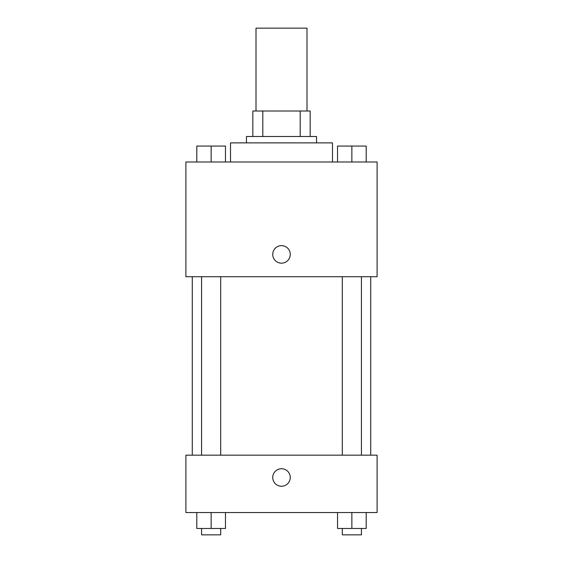 <?xml version="1.0" encoding="UTF-8"?>
<svg xmlns="http://www.w3.org/2000/svg" width="563" height="563" viewBox="0 0 563 563"><rect width="100%" height="100%" fill="white"/><g stroke="black" fill="none" stroke-linecap="round" stroke-linejoin="round"><path stroke-width="0.84" d="M306.997 111.01L306.997 28.15L256.003 28.15L256.003 111.01M262.801 136.499L262.801 111.01L252.822 111.01L252.822 136.499L252.822 111.01M262.801 111.01L310.178 111.01L310.178 136.499M300.199 136.499L300.199 111.01M246.446 142.875L246.446 136.499L316.554 136.499L316.554 142.875M332.487 161.996L332.487 142.875L230.513 142.875L230.513 161.996M185.896 161.996L377.104 161.996L377.104 276.722L185.896 276.722L185.896 161.996M272.738 254.413A8.762 8.762 0 0 1 285.884 246.819A8.762 8.762 0 0 1 285.884 261.999A8.762 8.762 0 0 1 272.738 254.413M185.896 455.178L377.104 455.178L377.104 512.541L185.896 512.541L185.896 455.178M281.5 486.249A8.762 8.762 0 0 1 273.914 473.103A8.762 8.762 0 0 1 289.086 473.103A8.762 8.762 0 0 1 281.5 486.249M337.526 512.541L337.526 528.474L366.203 528.474L366.203 512.541L366.203 528.474M351.861 528.474L351.861 512.541M361.425 528.474L361.425 534.85L342.304 534.85L342.304 528.474M196.797 512.541L196.797 528.474L225.474 528.474L225.474 512.541L225.474 528.474M211.139 528.474L211.139 512.541M220.696 528.474L220.696 534.85L201.575 534.85L201.575 528.474M337.526 161.996L337.526 146.063L366.203 146.063L366.203 161.996L366.203 146.063M351.861 161.996L351.861 146.063M361.425 146.063L342.304 146.063M196.797 161.996L196.797 146.063L225.474 146.063L225.474 161.996L225.474 146.063M211.139 161.996L211.139 146.063M220.696 146.063L201.575 146.063M370.728 455.178L370.728 276.722M192.272 455.178L192.272 276.722M342.304 276.722L342.304 455.178M361.425 276.722L361.425 455.178M220.696 455.178L220.696 276.722M201.575 455.178L201.575 276.722"/></g></svg>
